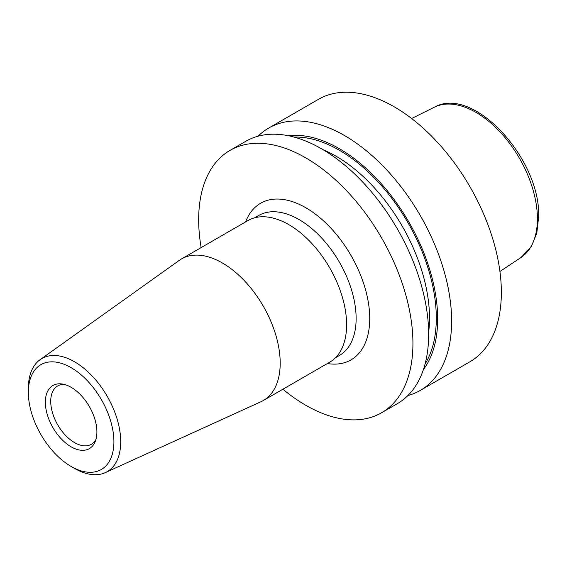 <?xml version="1.0" encoding="UTF-8"?>
<svg xmlns="http://www.w3.org/2000/svg" width="567" height="567" viewBox="0 0 567 567"><rect width="100%" height="100%" fill="white"/><g stroke="black" fill="none" stroke-linecap="round" stroke-linejoin="round"><path stroke-width="0.85" d="M201.143 247.588A151.509 87.474 60 0 1 230.046 150.368A151.509 87.474 60 0 1 305.797 157.874A151.509 87.474 60 0 1 404.774 291.381A151.509 87.474 60 0 1 381.548 412.79A151.509 87.474 60 0 1 305.797 405.285A151.509 87.474 60 0 1 282.905 389.21M230.046 150.368L245.766 141.296A151.509 87.474 60 0 1 321.517 148.795A151.509 87.474 60 0 1 420.494 282.309A151.509 87.474 60 0 1 397.276 403.711L381.548 412.79M288.39 135.733A138.993 80.245 60 0 1 339.385 148.703A138.993 80.245 60 0 1 425.03 255.972A138.993 80.245 60 0 1 423.4 369.578M258.127 136.179A151.509 87.474 60 0 1 268.744 128.029A151.509 87.474 60 0 1 344.495 135.534A151.509 87.474 60 0 1 443.472 269.041A151.509 87.474 60 0 1 420.246 390.45A151.509 87.474 60 0 1 407.886 395.56M268.744 128.029L318.47 99.317A151.509 87.474 60 0 1 394.228 106.823A151.509 87.474 60 0 1 493.198 240.33A151.509 87.474 60 0 1 469.979 361.739L420.246 390.45M71.13 446.824A36.444 21.043 60 0 1 45.785 407.829A36.444 21.043 60 0 1 61.938 383.958A36.444 21.043 60 0 1 71.13 387.311A36.444 21.043 60 0 1 95.206 441.58A36.444 21.043 60 0 1 71.13 446.824M64.064 384.369A33.666 19.441 -120 0 0 57.699 385.943A33.666 19.441 -120 0 0 52.54 412.925A33.666 19.441 -120 0 0 74.532 442.593A33.666 19.441 -120 0 0 91.365 444.259A33.666 19.441 -120 0 0 95.915 439.538M28.35 392.364L28.35 388.438A65.311 37.706 60 0 1 40.108 359.676A65.311 37.706 60 0 1 74.532 361.774A65.311 37.706 60 0 1 117.674 420.983A65.311 37.706 60 0 1 105.32 472.623A65.311 37.706 60 0 1 74.532 468.427L71.13 466.464A60.499 34.927 60 0 1 28.35 392.364A60.499 34.927 60 0 1 71.13 367.664A60.499 34.927 60 0 1 113.91 441.764A60.499 34.927 60 0 1 71.13 466.464L74.532 468.427M40.108 359.676L179.285 260.352A81.768 47.21 60 0 1 181.497 258.935A81.768 47.21 60 0 1 222.377 262.982A81.768 47.21 60 0 1 275.796 335.033A81.768 47.21 60 0 1 263.258 400.557A81.768 47.21 60 0 1 260.919 401.755L105.32 472.623M181.497 258.935L247.914 220.584A81.768 47.21 60 0 1 288.794 224.638A81.768 47.21 60 0 1 342.213 296.69A81.768 47.21 60 0 1 329.675 362.207L263.258 400.557M335.451 357.763L339.399 355.488A80.805 46.65 -120 0 0 351.781 290.736A80.805 46.65 -120 0 0 299 219.528A80.805 46.65 -120 0 0 258.595 215.531L254.647 217.813M245.61 221.917A90.422 52.207 60 0 1 305.797 207.749A90.422 52.207 60 0 1 368.791 305.308A90.422 52.207 60 0 1 327.379 363.539M323.24 149.808A132.267 76.368 60 0 1 335.983 156.159A132.267 76.368 60 0 1 428.638 332.361M294.096 137.086A137.079 79.139 60 0 1 339.385 150.269A137.079 79.139 60 0 1 425.08 363.964M537.41 218.749A86.815 50.123 -120 0 0 500.512 132.444A86.815 50.123 -120 0 0 434.173 107.276C473.41 84.795 540.826 159.384 538.65 216.885L536.793 233.207L531.222 246.808L520.938 257.553A86.815 50.123 -120 0 0 537.41 218.749M434.173 107.276L411.628 118.517M520.938 257.553L499.931 271.465"/></g></svg>
